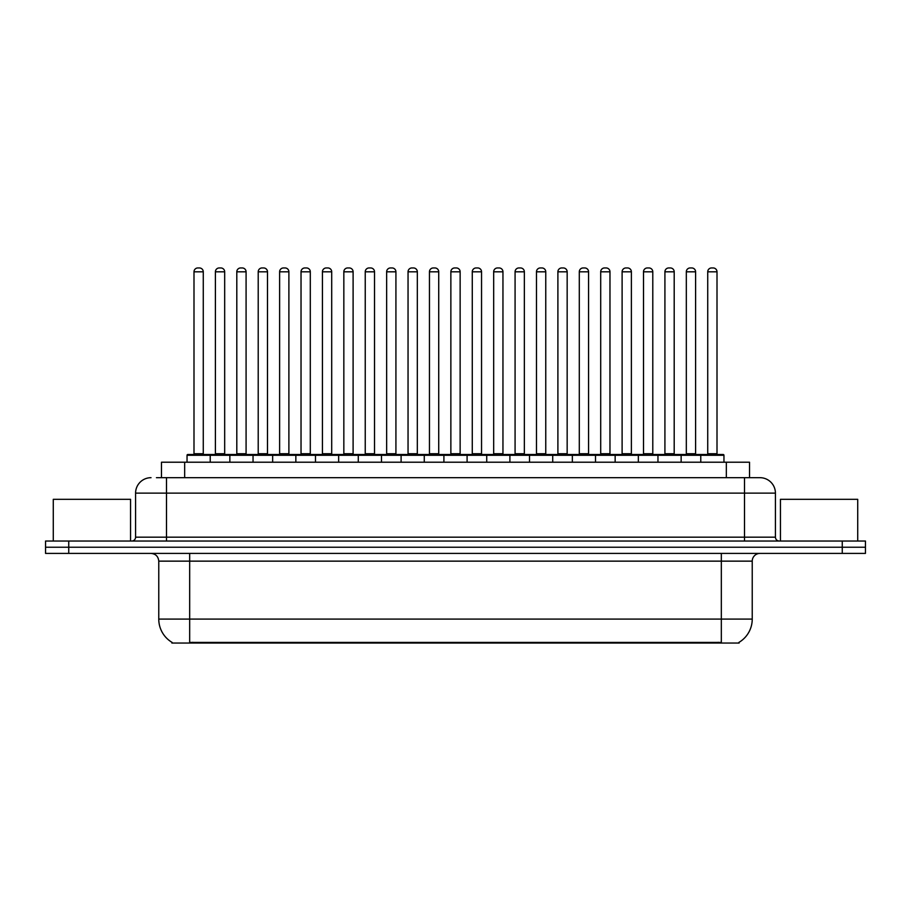 <?xml version="1.0" encoding="UTF-8"?>
<svg xmlns="http://www.w3.org/2000/svg" width="911" height="911" viewBox="0 0 911 911"><rect width="100%" height="100%" fill="white"/><g stroke="black" fill="none" stroke-linecap="round" stroke-linejoin="round"><path stroke-width="1.37" d="M161.475 477.683L161.475 462.219L749.525 462.219L749.525 477.683M739.106 642.289L739.106 643.052L171.894 643.052L171.894 642.289M172.122 642.426A27.045 27.045 0 0 1 158.765 619.093L189.67 619.093L189.67 642.426L721.33 642.426L721.33 619.093L752.235 619.093L752.235 561.142A7.732 7.732 0 0 1 759.968 553.41M158.765 619.093L158.765 561.142C158.298 556.439 155.724 553.865 151.032 553.41M738.878 642.426A27.045 27.045 0 0 0 752.235 619.093M68.735 541.043L865.45 541.043L865.45 547.226L45.55 547.226L45.55 553.41L68.735 553.41L68.735 547.226L45.55 547.226L45.55 541.043L68.735 541.043L68.735 547.226L865.45 547.226L865.45 553.41L68.735 553.41M156.794 477.683L754.559 477.683M156.441 477.683L166.485 477.683L166.485 493.136L135.58 493.136L135.58 537.183A3.86 3.86 0 0 1 131.708 541.043M151.032 477.683A15.453 15.453 0 0 0 135.58 493.136M759.968 477.683A15.453 15.453 0 0 1 775.42 493.136L744.515 493.136L744.515 477.683L759.728 477.683M775.42 493.136L775.42 537.183C775.625 539.506 776.924 540.792 779.292 541.043M700.775 462.219L700.775 455.272A0.774 0.774 0 0 1 701.55 454.498L723.186 454.498A0.774 0.774 0 0 1 723.96 455.272L187.04 455.272A0.774 0.774 0 0 1 187.814 454.498L209.45 454.498A0.774 0.774 0 0 1 210.225 455.272L210.225 462.219M203.267 271.82L193.997 271.82A3.86 3.86 0 0 1 197.858 267.948L199.407 267.948A3.86 3.86 0 0 1 203.267 271.82L203.267 453.724A0.774 0.774 0 0 0 204.041 454.498M193.997 271.82L193.997 453.724A0.774 0.774 0 0 1 193.223 454.498M187.04 455.272L187.04 462.219M231.633 455.272A0.774 0.774 0 0 0 230.859 454.498L209.223 454.498M215.406 271.82A3.86 3.86 0 0 1 219.266 267.948L220.815 267.948A3.86 3.86 0 0 1 224.675 271.82L215.406 271.82L215.406 453.724A0.774 0.774 0 0 1 214.632 454.498M224.675 271.82L224.675 453.724A0.774 0.774 0 0 0 225.45 454.498M229.857 462.219L229.857 455.272A0.774 0.774 0 0 1 230.631 454.498L252.267 454.498A0.774 0.774 0 0 1 253.042 455.272L253.042 462.219M246.084 271.82L236.803 271.82A3.86 3.86 0 0 1 240.675 267.948L242.212 267.948A3.86 3.86 0 0 1 246.084 271.82L246.084 453.724A0.774 0.774 0 0 0 246.858 454.498M236.803 271.82L236.803 453.724A0.774 0.774 0 0 1 236.04 454.498M272.662 462.219L272.662 455.272A0.774 0.774 0 0 1 273.437 454.498L295.073 454.498A0.774 0.774 0 0 1 295.847 455.272L295.847 462.219M288.889 271.82L279.62 271.82A3.86 3.86 0 0 1 283.48 267.948L285.029 267.948A3.86 3.86 0 0 1 288.889 271.82L288.889 453.724A0.774 0.774 0 0 0 289.664 454.498M279.62 271.82L279.62 453.724A0.774 0.774 0 0 1 278.846 454.498M315.479 462.219L315.479 455.272A0.774 0.774 0 0 1 316.254 454.498L337.89 454.498A0.774 0.774 0 0 1 338.653 455.272L338.653 462.219M331.706 271.82L322.426 271.82A3.86 3.86 0 0 1 326.297 267.948L327.835 267.948A3.86 3.86 0 0 1 331.706 271.82L331.706 453.724A0.774 0.774 0 0 0 332.481 454.498M322.426 271.82L322.426 453.724A0.774 0.774 0 0 1 321.663 454.498M358.285 462.219L358.285 455.272A0.774 0.774 0 0 1 359.059 454.498L380.696 454.498A0.774 0.774 0 0 1 381.47 455.272L381.47 462.219M374.512 271.82L365.243 271.82A3.86 3.86 0 0 1 369.103 267.948L370.652 267.948A3.86 3.86 0 0 1 374.512 271.82L374.512 453.724A0.774 0.774 0 0 0 375.286 454.498M365.243 271.82L365.243 453.724A0.774 0.774 0 0 1 364.468 454.498M274.439 455.272A0.774 0.774 0 0 0 273.664 454.498M252.028 454.498L273.437 454.498M258.212 271.82A3.86 3.86 0 0 1 262.083 267.948L263.621 267.948A3.86 3.86 0 0 1 267.492 271.82L258.212 271.82L258.212 453.724A0.774 0.774 0 0 1 257.437 454.498M267.492 271.82L267.492 453.724A0.774 0.774 0 0 0 268.255 454.498M317.256 455.272A0.774 0.774 0 0 0 316.481 454.498M294.845 454.498L316.254 454.498M301.029 271.82A3.86 3.86 0 0 1 304.889 267.948L306.438 267.948A3.86 3.86 0 0 1 310.298 271.82L301.029 271.82L301.029 453.724A0.774 0.774 0 0 1 300.254 454.498M310.298 271.82L310.298 453.724A0.774 0.774 0 0 0 311.072 454.498M360.061 455.272A0.774 0.774 0 0 0 359.287 454.498M337.651 454.498L359.059 454.498M343.834 271.82A3.86 3.86 0 0 1 347.695 267.948L349.243 267.948A3.86 3.86 0 0 1 353.104 271.82L343.834 271.82L343.834 453.724A0.774 0.774 0 0 1 343.06 454.498M353.104 271.82L353.104 453.724A0.774 0.774 0 0 0 353.878 454.498M130.558 541.043L130.558 499.319L53.282 499.319L53.282 541.043M857.718 541.043L857.718 499.319L780.442 499.319L780.442 541.043M401.102 462.219L401.102 455.272A0.774 0.774 0 0 1 401.865 454.498L423.513 454.498A0.774 0.774 0 0 1 424.275 455.272L424.275 462.219M417.329 271.82L408.048 271.82A3.86 3.86 0 0 1 411.92 267.948L413.457 267.948A3.86 3.86 0 0 1 417.329 271.82L417.329 453.724A0.774 0.774 0 0 0 418.103 454.498M408.048 271.82L408.048 453.724A0.774 0.774 0 0 1 407.285 454.498M443.908 462.219L443.908 455.272A0.774 0.774 0 0 1 444.682 454.498L466.318 454.498A0.774 0.774 0 0 1 467.092 455.272L467.092 462.219M460.135 271.82L450.865 271.82A3.86 3.86 0 0 1 454.726 267.948L456.274 267.948A3.86 3.86 0 0 1 460.135 271.82L460.135 453.724A0.774 0.774 0 0 0 460.909 454.498M450.865 271.82L450.865 453.724A0.774 0.774 0 0 1 450.091 454.498M486.725 462.219L486.725 455.272A0.774 0.774 0 0 1 487.487 454.498L509.135 454.498A0.774 0.774 0 0 1 509.898 455.272L509.898 462.219M502.952 271.82L493.671 271.82A3.86 3.86 0 0 1 497.543 267.948L499.08 267.948A3.86 3.86 0 0 1 502.952 271.82L502.952 453.724A0.774 0.774 0 0 0 503.715 454.498M493.671 271.82L493.671 453.724A0.774 0.774 0 0 1 492.897 454.498M402.878 455.272A0.774 0.774 0 0 0 402.104 454.498M380.468 454.498L401.865 454.498M386.651 271.82A3.86 3.86 0 0 1 390.512 267.948L392.06 267.948A3.86 3.86 0 0 1 395.921 271.82L386.651 271.82L386.651 453.724A0.774 0.774 0 0 1 385.877 454.498M395.921 271.82L395.921 453.724A0.774 0.774 0 0 0 396.695 454.498M445.684 455.272A0.774 0.774 0 0 0 444.91 454.498M423.273 454.498L444.682 454.498M429.457 271.82A3.86 3.86 0 0 1 433.317 267.948L434.866 267.948A3.86 3.86 0 0 1 438.726 271.82L429.457 271.82L429.457 453.724A0.774 0.774 0 0 1 428.682 454.498M438.726 271.82L438.726 453.724A0.774 0.774 0 0 0 439.501 454.498M488.501 455.272A0.774 0.774 0 0 0 487.727 454.498M466.09 454.498L487.487 454.498M472.274 271.82A3.86 3.86 0 0 1 476.134 267.948L477.683 267.948A3.86 3.86 0 0 1 481.543 271.82L472.274 271.82L472.274 453.724A0.774 0.774 0 0 1 471.499 454.498M481.543 271.82L481.543 453.724A0.774 0.774 0 0 0 482.318 454.498M529.53 462.219L529.53 455.272A0.774 0.774 0 0 1 530.304 454.498L551.941 454.498A0.774 0.774 0 0 1 552.715 455.272L552.715 462.219M545.757 271.82L536.488 271.82A3.86 3.86 0 0 1 540.348 267.948L541.897 267.948A3.86 3.86 0 0 1 545.757 271.82L545.757 453.724A0.774 0.774 0 0 0 546.532 454.498M536.488 271.82L536.488 453.724A0.774 0.774 0 0 1 535.714 454.498M572.347 462.219L572.347 455.272A0.774 0.774 0 0 1 573.11 454.498L594.746 454.498A0.774 0.774 0 0 1 595.521 455.272L595.521 462.219M588.574 271.82L579.294 271.82A3.86 3.86 0 0 1 583.165 267.948L584.703 267.948A3.86 3.86 0 0 1 588.574 271.82L588.574 453.724A0.774 0.774 0 0 0 589.337 454.498M579.294 271.82L579.294 453.724A0.774 0.774 0 0 1 578.519 454.498M615.153 462.219L615.153 455.272A0.774 0.774 0 0 1 615.927 454.498L637.563 454.498A0.774 0.774 0 0 1 638.338 455.272L638.338 462.219M631.38 271.82L622.111 271.82A3.86 3.86 0 0 1 625.971 267.948L627.52 267.948A3.86 3.86 0 0 1 631.38 271.82L631.38 453.724A0.774 0.774 0 0 0 632.154 454.498M622.111 271.82L622.111 453.724A0.774 0.774 0 0 1 621.336 454.498M657.958 462.219L657.958 455.272A0.774 0.774 0 0 1 658.733 454.498L680.369 454.498A0.774 0.774 0 0 1 681.143 455.272L681.143 462.219M674.197 271.82L664.916 271.82A3.86 3.86 0 0 1 668.788 267.948L670.325 267.948A3.86 3.86 0 0 1 674.197 271.82L674.197 453.724A0.774 0.774 0 0 0 674.96 454.498M664.916 271.82L664.916 453.724A0.774 0.774 0 0 1 664.142 454.498M717.003 271.82L707.733 271.82A3.86 3.86 0 0 1 711.593 267.948L713.142 267.948A3.86 3.86 0 0 1 717.003 271.82L717.003 453.724A0.774 0.774 0 0 0 717.777 454.498M707.733 271.82L707.733 453.724A0.774 0.774 0 0 1 706.959 454.498M723.96 455.272L723.96 462.219M531.307 455.272A0.774 0.774 0 0 0 530.532 454.498M508.896 454.498L530.304 454.498M515.079 271.82A3.86 3.86 0 0 1 518.94 267.948L520.488 267.948A3.86 3.86 0 0 1 524.349 271.82L515.079 271.82L515.079 453.724A0.774 0.774 0 0 1 514.305 454.498M524.349 271.82L524.349 453.724A0.774 0.774 0 0 0 525.123 454.498M574.124 455.272A0.774 0.774 0 0 0 573.349 454.498M551.713 454.498L573.11 454.498M557.896 271.82A3.86 3.86 0 0 1 561.757 267.948L563.305 267.948A3.86 3.86 0 0 1 567.166 271.82L557.896 271.82L557.896 453.724A0.774 0.774 0 0 1 557.122 454.498M567.166 271.82L567.166 453.724A0.774 0.774 0 0 0 567.94 454.498M616.929 455.272A0.774 0.774 0 0 0 616.155 454.498M594.519 454.498L615.927 454.498M600.702 271.82A3.86 3.86 0 0 1 604.562 267.948L606.111 267.948A3.86 3.86 0 0 1 609.971 271.82L600.702 271.82L600.702 453.724A0.774 0.774 0 0 1 599.928 454.498M609.971 271.82L609.971 453.724A0.774 0.774 0 0 0 610.746 454.498M659.746 455.272A0.774 0.774 0 0 0 658.972 454.498M637.336 454.498L658.733 454.498M643.508 271.82A3.86 3.86 0 0 1 647.379 267.948L648.917 267.948A3.86 3.86 0 0 1 652.788 271.82L643.508 271.82L643.508 453.724A0.774 0.774 0 0 1 642.745 454.498M652.788 271.82L652.788 453.724A0.774 0.774 0 0 0 653.563 454.498M702.552 455.272A0.774 0.774 0 0 0 701.777 454.498L680.141 454.498M686.325 271.82A3.86 3.86 0 0 1 690.185 267.948L691.734 267.948A3.86 3.86 0 0 1 695.594 271.82L686.325 271.82L686.325 453.724A0.774 0.774 0 0 1 685.55 454.498M695.594 271.82L695.594 453.724A0.774 0.774 0 0 0 696.368 454.498M718.244 643.052L718.244 642.289M192.756 643.052L192.756 642.289M184.66 477.683L184.66 462.219M726.34 477.683L726.34 462.219M721.33 553.41L721.33 561.142L158.765 561.142M752.235 561.142L721.33 561.142L721.33 619.093L189.67 619.093L189.67 553.41M842.265 553.41L842.265 541.043M166.485 541.043L166.485 537.183L775.42 537.183M135.58 537.183L166.485 537.183L166.485 493.136L744.515 493.136L744.515 541.043M193.997 453.724L203.267 453.724M215.406 453.724L224.675 453.724M236.803 453.724L246.084 453.724M279.62 453.724L288.889 453.724M322.426 453.724L331.706 453.724M365.243 453.724L374.512 453.724M258.212 453.724L267.492 453.724M301.029 453.724L310.298 453.724M343.834 453.724L353.104 453.724M408.048 453.724L417.329 453.724M450.865 453.724L460.135 453.724M493.671 453.724L502.952 453.724M386.651 453.724L395.921 453.724M429.457 453.724L438.726 453.724M472.274 453.724L481.543 453.724M536.488 453.724L545.757 453.724M579.294 453.724L588.574 453.724M622.111 453.724L631.38 453.724M664.916 453.724L674.197 453.724M707.733 453.724L717.003 453.724M515.079 453.724L524.349 453.724M557.896 453.724L567.166 453.724M600.702 453.724L609.971 453.724M643.508 453.724L652.788 453.724M686.325 453.724L695.594 453.724"/></g></svg>
